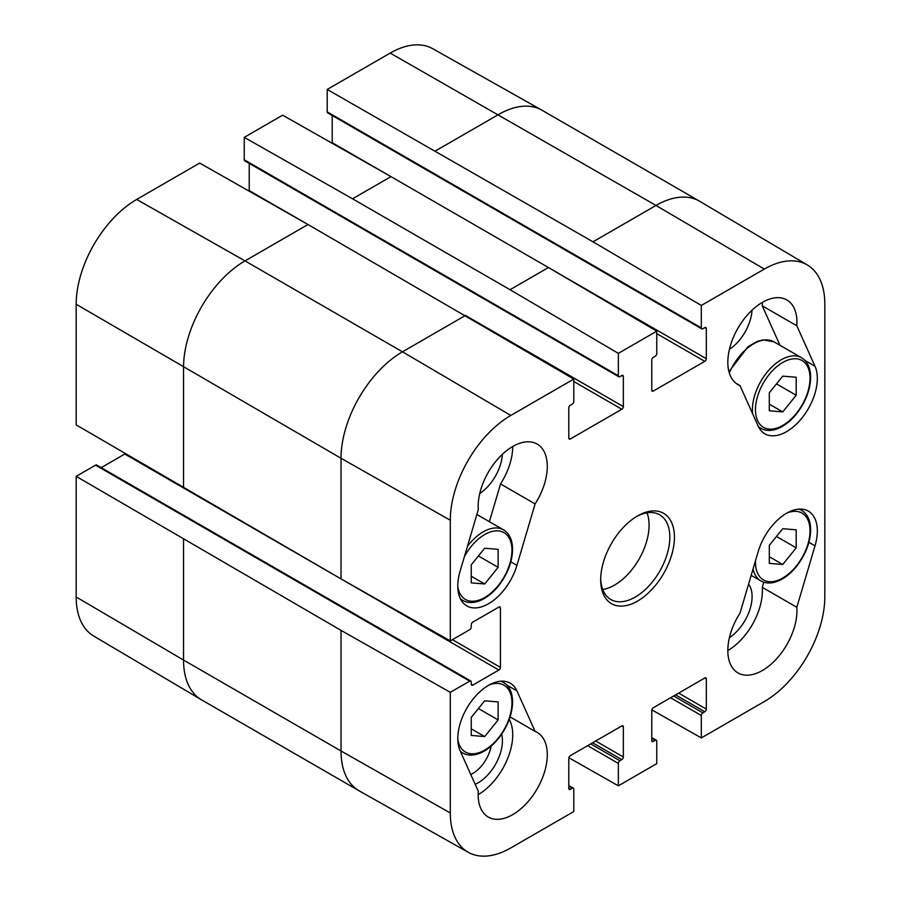 <?xml version="1.0" encoding="UTF-8"?>
<svg xmlns="http://www.w3.org/2000/svg" width="901" height="901" viewBox="0 0 901 901"><rect width="100%" height="100%" fill="white"/><g stroke="black" fill="none" stroke-linecap="round" stroke-linejoin="round"><path stroke-width="1.35" d="M471.246 564.871L484.682 548.225L498.129 549.351L498.129 567.348L484.682 583.994L471.246 582.868L471.246 564.871M484.682 583.994L471.246 576.235M498.129 567.348L478.431 555.973M489.378 521.702L500.539 483.961A48.891 28.224 120 0 0 512.725 446.502M479.749 493.5A34.317 19.811 120 0 0 502.364 454.318M769.308 392.791L782.755 376.134L796.191 377.26L796.191 395.257L782.755 411.915L769.308 410.788L769.308 392.791M782.755 411.915L769.308 404.155M796.191 395.257L776.493 383.882M779.996 345.32L762.269 305.833A48.891 28.224 120 0 0 762.392 302.364M729.416 349.363A34.317 19.811 120 0 0 752.031 310.169M76.18 596.98A85.572 49.409 120 0 0 93.636 636.005L201.283 699.694A86.913 50.174 120 0 0 201.542 699.852L359.026 790.774A86.913 50.174 120 0 0 359.296 790.932L468.283 852.301A85.572 49.409 -60 0 1 450.297 812.984L450.297 692.34L341.029 630.351L76.18 476.347L76.18 596.98L183.545 660.061A86.913 50.174 120 0 0 201.283 699.694M76.18 476.347L95.585 465.141A2.174 1.25 -60 0 1 96.677 465.029L470.795 681.021A2.174 1.25 120 0 0 469.703 681.133L450.297 692.34M101.216 467.653L124.777 454.048A2.174 1.25 120 0 0 125.228 453.71M701.316 305.45L764.318 269.084A85.572 49.409 -60 0 1 807.364 264.995L699.717 201.306A86.913 50.174 120 0 0 699.458 201.148A86.913 50.174 120 0 0 655.996 205.451L593.004 241.817L701.316 305.45L701.316 327.863A2.174 1.25 120 0 0 701.766 328.854A2.174 1.25 120 0 0 702.859 328.752L704.773 327.637A2.174 1.25 -60 0 1 705.866 327.536A2.174 1.25 -60 0 1 706.316 328.527L706.316 358.688A2.174 1.25 -60 0 1 704.773 361.346L653.304 391.068A2.174 1.25 -60 0 1 652.223 391.169A2.174 1.25 -60 0 1 651.772 390.178L651.772 360.017A2.174 1.25 -60 0 1 653.304 357.359L655.23 356.244A2.174 1.25 120 0 0 656.761 353.586L656.761 331.174L548.45 267.541L510.034 289.717L618.356 353.35L618.356 375.762A2.174 1.25 120 0 0 618.807 376.753A2.174 1.25 120 0 0 619.888 376.652L621.814 375.537A2.174 1.25 -60 0 1 622.895 375.435A2.174 1.25 -60 0 1 623.346 376.427L623.346 406.588A2.174 1.25 -60 0 1 621.814 409.245L570.344 438.967A2.174 1.25 -60 0 1 569.252 439.069A2.174 1.25 -60 0 1 568.801 438.077L568.801 407.916A2.174 1.25 -60 0 1 570.344 405.259L572.259 404.144A2.174 1.25 120 0 0 573.802 401.486L573.802 379.073L307.996 224.518L199.684 163.081L136.682 199.448A85.572 49.409 120 0 0 76.18 304.256L76.18 424.9L341.029 578.904L450.297 640.893L469.703 629.686A2.174 1.25 120 0 0 471.246 627.017L471.246 624.798A2.174 1.25 -60 0 1 472.777 622.14L498.895 607.06A2.174 1.25 -60 0 1 499.987 606.959A2.174 1.25 -60 0 1 500.438 607.95L500.438 667.382A2.174 1.25 -60 0 1 498.895 670.04L472.777 685.12A2.174 1.25 -60 0 1 471.696 685.233A2.174 1.25 -60 0 1 471.246 684.242L471.246 682.023A2.174 1.25 120 0 0 470.795 681.021M249.16 191.147A2.174 1.25 120 0 0 249.228 190.595L249.228 163.385M618.807 376.753L244.689 160.761A2.174 1.25 -60 0 1 244.239 159.77L244.239 137.357L352.55 198.794L510.034 289.717M548.45 267.541L390.966 176.619L282.644 115.182L244.239 137.357M332.131 143.248A2.174 1.25 120 0 0 332.199 142.696L332.199 115.486M701.766 328.854L327.649 112.862A2.174 1.25 -60 0 1 327.198 111.87L327.198 89.447L593.004 241.817M699.458 201.148L541.974 110.226A86.913 50.174 120 0 0 541.704 110.068L432.717 48.699A85.572 49.409 120 0 0 390.201 53.08L327.198 89.447M468.283 852.301A85.572 49.409 -60 0 0 510.799 847.92L573.802 811.553L573.802 789.13A2.174 1.25 120 0 0 573.351 788.138A2.174 1.25 120 0 0 572.259 788.24L570.344 789.355A2.174 1.25 -60 0 1 569.252 789.456A2.174 1.25 -60 0 1 568.801 788.465L568.801 758.304A2.174 1.25 -60 0 1 570.344 755.646L621.814 725.924A2.174 1.25 -60 0 1 622.895 725.823A2.174 1.25 -60 0 1 623.346 726.814L623.346 756.975A2.174 1.25 -60 0 1 621.814 759.633L619.888 760.748A2.174 1.25 120 0 0 618.356 763.406L618.356 785.818L568.869 757.752M618.356 785.818L656.761 763.643L656.761 741.23A2.174 1.25 120 0 0 656.311 740.239A2.174 1.25 120 0 0 655.23 740.34L653.304 741.455A2.174 1.25 -60 0 1 652.223 741.557A2.174 1.25 -60 0 1 651.772 740.566L651.772 710.405A2.174 1.25 -60 0 1 653.304 707.747L704.773 678.025A2.174 1.25 -60 0 1 705.866 677.924A2.174 1.25 -60 0 1 706.316 678.915L706.316 709.076A2.174 1.25 -60 0 1 704.773 711.734L702.859 712.849A2.174 1.25 120 0 0 701.316 715.507L701.316 737.919L651.84 709.853M807.364 264.995A85.572 49.409 -60 0 1 824.82 304.02L824.82 596.744A85.572 49.409 -60 0 1 764.318 701.552L701.316 737.919M491.146 746.129A26.715 15.418 -60 0 1 470.784 774.5M475.176 784.287A34.317 19.811 120 0 0 501.654 734.191M729.416 637.66A34.317 19.811 120 0 0 748.573 584.107M740.014 385.617A48.891 28.224 -60 0 1 737.953 384.614A48.891 28.224 -60 0 1 737.953 328.167A48.891 28.224 -60 0 1 786.843 299.943A48.891 28.224 -60 0 1 796.833 325.79L815.011 366.256A43.462 25.093 -60 0 1 803.636 415.845A43.462 25.093 -60 0 1 764.859 433.798A43.462 25.093 -60 0 1 758.18 426.083L740.014 385.617L736.049 383.33M796.833 325.79L762.269 305.833M535.104 503.918L516.937 565.355A43.462 25.093 -60 0 1 466.797 605.889A43.462 25.093 -60 0 1 460.107 571.144L478.285 509.707A48.891 28.224 -60 0 1 498.152 458.643A48.891 28.224 -60 0 1 537.165 444.08A48.891 28.224 -60 0 1 535.104 503.918L500.539 483.961M535.104 731.375A48.891 28.224 -60 0 1 537.165 732.378A48.891 28.224 -60 0 1 537.165 788.825A48.891 28.224 -60 0 1 488.286 817.061A48.891 28.224 -60 0 1 478.285 791.202L460.107 750.747A43.462 25.093 -60 0 1 471.482 701.147A43.462 25.093 -60 0 1 510.259 683.195A43.462 25.093 -60 0 1 516.937 690.909L535.104 731.375L510.09 716.937M478.161 794.671A48.891 28.224 120 0 0 509.256 719.381M796.833 607.285A48.891 28.224 -60 0 1 776.977 658.349A48.891 28.224 -60 0 1 737.953 672.912A48.891 28.224 -60 0 1 740.014 613.074L758.18 551.637A43.462 25.093 -60 0 1 808.321 511.104A43.462 25.093 -60 0 1 815.011 545.848L796.833 607.285L762.269 587.328L763.778 582.215M727.828 650.533A48.891 28.224 120 0 0 762.269 587.328M636.388 516.622A48.891 28.224 -60 0 1 659.701 514.831A48.891 28.224 -60 0 1 659.701 571.279A48.891 28.224 -60 0 1 610.81 599.503A48.891 28.224 -60 0 1 600.708 578.419M600.685 579.782A52.145 30.105 120 0 0 637.559 601.08A52.145 30.105 120 0 0 674.432 537.21A52.145 30.105 120 0 0 637.559 515.924A52.145 30.105 120 0 0 600.685 579.782M602.746 589.524A48.891 28.224 120 0 0 638.955 559.307A48.891 28.224 120 0 0 647.019 512.838M618.356 353.35L656.761 331.174M450.297 640.893L450.297 520.249A85.572 49.409 -60 0 1 510.799 415.44L573.802 379.073M769.308 545.364L782.755 528.707L796.191 529.833L796.191 547.831L782.755 564.488L769.308 563.362L769.308 545.364M796.191 547.831L776.493 536.455M782.755 564.488L769.308 556.728M471.246 717.444L484.682 700.798L498.129 701.924L498.129 719.922L484.682 736.579L471.246 735.441L471.246 717.444M498.129 719.922L478.431 708.546M484.682 736.579L471.246 728.808M464.364 556.762A38.563 22.266 -60 0 1 494.424 531.004A38.563 22.266 -60 0 1 511.959 550.297A38.563 22.266 -60 0 1 487.002 596.079A38.563 22.266 -60 0 1 457.809 586.889M460.321 598.624A40.736 23.516 120 0 0 462.776 600.426C468.216 603.445 474.636 603.208 482.024 599.706C488.297 596.575 494.075 591.608 499.357 584.794C507.882 573.306 512.286 561.503 512.59 549.407C512.455 539.981 509.437 533.46 503.524 529.867A40.736 23.516 120 0 0 467.461 546.31M810.022 378.206A38.563 22.266 -60 0 1 769.116 429.09A38.563 22.266 -60 0 1 769.116 374.546A38.563 22.266 -60 0 1 810.022 378.206M758.383 426.533A40.736 23.516 120 0 0 760.849 428.347C766.289 431.365 772.698 431.117 780.086 427.615C786.359 424.495 792.137 419.517 797.419 412.703C805.945 401.215 810.359 389.412 810.663 377.316C810.528 367.89 807.499 361.38 801.586 357.776A40.736 23.516 120 0 0 768.542 370.514A40.736 23.516 120 0 0 752.639 413.739M729.348 373.059A40.736 23.516 -60 0 1 773.925 341.817L801.586 357.776M621.814 725.924L623.346 726.814M623.346 756.975L595.696 741.005M592.621 742.784L621.814 759.633M590.696 743.888L619.888 760.748M587.621 745.668L618.356 763.406M651.772 390.178L653.304 391.068M327.198 111.87L701.316 327.863M570.344 438.967L568.801 438.077M573.802 381.528L621.814 409.245M244.239 159.77L618.356 375.762M307.996 224.518L245.004 260.896L136.682 199.448M541.704 110.068A86.913 50.174 120 0 0 498.512 114.528L435.521 150.895M764.318 269.084L655.996 205.451L390.201 53.08M390.966 176.619L352.55 198.794M704.773 678.025L706.316 678.915M678.656 693.106L706.316 709.076M675.581 694.885L704.773 711.734M673.666 695.989L702.859 712.849M670.592 697.768L701.316 715.507M452.415 639.665L500.438 667.382M124.777 454.048L498.895 670.04M471.246 684.242L472.777 685.12M95.585 465.141L469.703 681.133M465.479 315.44L402.488 351.818L245.004 260.896A86.913 50.174 120 0 0 183.545 367.338L183.545 487.982M510.799 415.44L402.488 351.818A86.913 50.174 120 0 0 341.029 458.26L76.18 304.256M183.545 539.429L183.545 660.061L341.029 750.983A86.913 50.174 120 0 0 359.026 790.774M450.297 520.249L341.029 458.26L341.029 578.904M341.029 630.351L341.029 750.983L450.297 812.984M815.011 366.256L805.01 360.479M516.937 565.355L510.833 561.83M516.937 690.909L506.948 685.143M815.011 545.848L808.907 542.323M568.801 786.246L572.259 788.24M568.801 788.465L570.344 789.355M249.228 190.595L307.917 224.473M465.558 315.496L623.346 406.588M621.814 375.537L623.346 376.427M651.772 738.347L655.23 740.34M651.772 740.566L653.304 741.455M332.199 142.696L390.876 176.573M548.529 267.597L706.316 358.688M656.761 333.629L704.773 361.346M704.773 327.637L706.316 328.527M498.895 607.06L500.438 607.95M787.373 512.827A38.563 22.266 -60 0 1 810.022 530.779A38.563 22.266 -60 0 1 782.057 578.408A38.563 22.266 -60 0 1 755.511 560.647M753.056 568.936A40.736 23.516 120 0 0 760.849 580.92C766.289 583.938 772.698 583.69 780.086 580.188C786.359 577.068 792.137 572.101 797.419 565.287C805.945 553.788 810.359 541.997 810.663 529.889C810.528 520.463 807.499 513.953 801.586 510.349A40.736 23.516 120 0 0 798.793 509.133M489.299 684.906A38.563 22.266 -60 0 1 511.959 702.87A38.563 22.266 -60 0 1 487.002 748.652A38.563 22.266 -60 0 1 457.809 739.462M460.31 751.186A40.736 23.516 120 0 0 462.776 753.011C468.216 756.029 474.636 755.781 482.024 752.279C488.297 749.148 494.075 744.181 499.357 737.367C507.882 725.879 512.286 714.076 512.59 701.98C512.455 692.554 509.437 686.044 503.524 682.44A40.736 23.516 120 0 0 500.719 681.224M503.524 529.867L476.866 514.482M462.776 600.426L460.591 599.176M760.849 428.347L758.665 427.085M728.954 371.696L748.033 346.682L757.403 341.366L763.124 339.891L773.925 341.817M568.801 785.514L573.351 788.138M651.772 737.615L656.311 740.239M801.586 510.349L799.401 509.099M760.849 580.92L751.175 575.334M503.524 682.44L501.339 681.179M462.776 753.011L460.546 751.716"/></g></svg>
